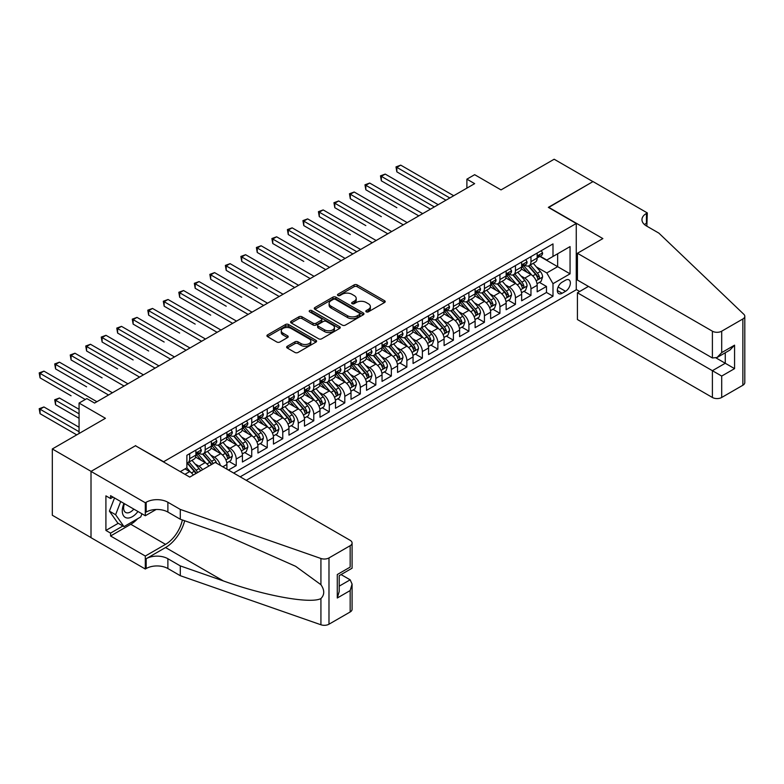 <?xml version="1.0" encoding="UTF-8"?>
<svg xmlns="http://www.w3.org/2000/svg" width="784" height="784" viewBox="0 0 784 784"><rect width="100%" height="100%" fill="white"/><g stroke="black" fill="none" stroke-linecap="round" stroke-linejoin="round"><path stroke-width="1.18" d="M366.255 311.826A1.509 0.872 0 0 0 368.392 311.826L384.572 302.487A2.156 1.245 0 0 0 385.199 301.605A2.156 1.245 0 0 0 384.572 300.733L357.161 284.906A2.156 1.245 0 0 0 354.113 284.906L337.933 294.245A1.509 0.872 0 0 0 337.492 294.862A1.509 0.872 0 0 0 337.933 295.48A1.509 0.872 0 0 0 340.07 295.48L342.157 294.265A6.889 3.979 0 0 1 351.908 294.265L354.192 295.588A6.889 3.979 0 0 1 356.21 298.4A6.889 3.979 0 0 1 354.192 301.213L352.094 302.418A1.509 0.872 0 0 0 351.653 303.036A1.509 0.872 0 0 0 352.094 303.653A1.509 0.872 0 0 0 354.231 303.653L356.328 302.448A6.889 3.979 0 0 1 366.069 302.448L368.353 303.761A6.889 3.979 0 0 1 370.371 306.573A6.889 3.979 0 0 1 368.353 309.386L366.255 310.601A1.509 0.872 0 0 0 365.814 311.219A1.509 0.872 0 0 0 366.255 311.826L366.255 310.601M287.267 346.273A2.156 1.245 0 0 0 286.64 347.145A2.156 1.245 0 0 0 287.267 348.027L294.96 352.467A2.156 1.245 0 0 0 298.008 352.467L315.972 342.098A2.156 1.245 0 0 0 316.599 341.216A2.156 1.245 0 0 0 315.972 340.334L288.561 324.507A2.156 1.245 0 0 0 285.513 324.507L267.55 334.886A2.156 1.245 0 0 0 266.923 335.768A2.156 1.245 0 0 0 267.55 336.64L276.84 342.01A2.156 1.245 0 0 0 279.878 342.01L287.571 337.571A2.156 1.245 0 0 0 288.208 336.689A2.156 1.245 0 0 0 287.571 335.807L282.965 333.151A5.762 3.322 0 0 1 281.28 330.799A5.762 3.322 0 0 1 284.837 327.722A5.762 3.322 0 0 1 291.109 328.447L309.161 338.864A5.762 3.322 0 0 1 310.846 341.216A5.762 3.322 0 0 1 307.289 344.284A5.762 3.322 0 0 1 301.007 343.568L298.008 341.834A2.156 1.245 0 0 0 294.96 341.834L287.267 346.273L287.267 348.027L294.96 343.617L294.96 341.834M135.691 445.88L163.611 461.737L576.26 223.489L548.339 207.368L592.939 181.623L554.161 159.23L501.025 189.904L474.653 174.685L466.892 179.164L474.653 183.642L94.58 403.064L86.828 398.595L79.066 403.064L79.066 433.523M135.691 445.616L91.091 471.36L52.312 448.967L105.438 418.293L79.066 403.064M342.314 325.125A2.156 1.245 0 0 0 345.362 325.125L363.325 314.756A2.156 1.245 0 0 0 363.962 313.874A2.156 1.245 0 0 0 363.325 312.992L335.915 297.165A2.156 1.245 0 0 0 332.877 297.165L314.903 307.544A2.156 1.245 0 0 0 314.276 308.426A2.156 1.245 0 0 0 314.903 309.298L342.314 325.125M310.258 312.159A1.509 0.872 0 0 1 311.787 312.365L311.787 310.582L339.648 326.663A2.156 1.245 0 0 1 340.276 327.545A2.156 1.245 0 0 1 339.648 328.427L321.685 338.796A2.156 1.245 0 0 1 318.637 338.796L291.227 322.969L291.227 321.215A2.156 1.245 0 0 0 290.599 322.097A2.156 1.245 0 0 0 291.227 322.969M291.227 321.215L298.92 316.775A2.156 1.245 0 0 1 301.958 316.775L313.081 323.194A2.156 1.245 0 0 0 316.128 323.194L321.224 320.244A2.156 1.245 0 0 0 321.852 319.372A2.156 1.245 0 0 0 321.224 318.49L309.651 311.807A1.509 0.872 0 0 1 309.21 311.189A1.509 0.872 0 0 1 310.141 310.386A1.509 0.872 0 0 1 311.787 310.582M91.013 537.599L52.312 515.245L52.312 448.967M228.458 470.067L236.219 465.588L229.153 461.511M226.115 446.047L230.006 448.301A8.771 5.067 60 0 1 236.219 459.052L242.423 455.465L242.423 462.001L251.733 456.631L244.667 452.554M241.629 437.09L245.519 439.344A8.771 5.067 60 0 1 251.733 450.094L257.936 446.508L257.936 453.044L267.246 447.674L260.18 443.597M257.142 428.142L261.033 430.387A8.771 5.067 60 0 1 267.246 441.137L273.449 437.55L273.449 444.087L282.759 438.717L275.694 434.64M272.656 419.185L276.546 421.429A8.771 5.067 60 0 1 282.759 432.18L288.963 428.593L288.963 435.13L298.273 429.759L291.207 425.683M288.169 410.228L292.06 412.472A8.771 5.067 60 0 1 298.273 423.223L304.476 419.636L304.476 426.173L313.776 420.802L306.72 416.725M303.682 401.271L307.573 403.515A8.771 5.067 60 0 1 313.776 414.266L319.99 410.679L319.99 417.225L329.29 411.845L322.234 407.768M319.196 392.314L323.086 394.558A8.771 5.067 60 0 1 329.29 405.308L335.503 401.722L335.503 408.268L344.803 402.888L337.747 398.811M334.709 383.356L338.6 385.601A8.771 5.067 60 0 1 344.803 396.351L351.016 392.774L351.016 399.311L360.317 393.931L353.261 389.864M350.223 374.399L354.113 376.653A8.771 5.067 60 0 1 360.317 387.394L366.53 383.817L366.53 390.354L375.83 384.973L368.774 380.906M365.736 365.442L369.627 367.696A8.771 5.067 60 0 1 375.83 378.437L382.043 374.86L382.043 381.396L391.343 376.026L384.287 371.949M381.249 356.485L385.14 358.739A8.771 5.067 60 0 1 391.343 369.48L397.547 365.903L397.547 372.439L406.857 367.069L399.801 362.992M396.763 347.528L400.653 349.782A8.771 5.067 60 0 1 406.857 360.522L413.06 356.945L413.06 363.482L422.37 358.112L415.314 354.035M412.276 338.57L416.167 340.824A8.771 5.067 60 0 1 422.37 351.575L428.574 347.988L428.574 354.525L437.884 349.154L430.828 345.078M427.79 329.613L431.68 331.867A8.771 5.067 60 0 1 437.884 342.618L444.087 339.031L444.087 345.568L453.397 340.197L446.341 336.12M443.303 320.666L447.194 322.91A8.771 5.067 60 0 1 453.397 333.661L459.6 330.074L459.6 336.61L468.91 331.24L461.854 327.163M458.807 311.709L462.707 313.953A8.771 5.067 60 0 1 468.91 324.703L475.114 321.117L475.114 327.653L484.424 322.283L477.368 318.206M474.32 302.751L478.22 304.996A8.771 5.067 60 0 1 484.424 315.746L490.627 312.159L490.627 318.696L499.937 313.326L492.881 309.249M489.833 293.794L493.734 296.038A8.771 5.067 60 0 1 499.937 306.789L506.141 303.202L506.141 309.749L515.451 304.368L508.395 300.292M505.347 284.837L509.247 287.081A8.771 5.067 60 0 1 515.451 297.832L521.654 294.245L521.654 300.791L530.964 295.411L530.964 288.875A8.771 5.067 -120 0 0 524.761 278.124L520.86 275.88M523.908 291.334L530.964 295.411M193.315 475.045A8.771 5.067 -120 0 0 189.679 471.586L185.024 468.901M208.818 466.088A8.771 5.067 -120 0 0 205.192 462.629L195.598 457.092M202.615 469.665A8.771 5.067 60 0 0 198.989 466.215L195.089 463.961M226.909 469.165L226.909 464.422A8.771 5.067 -120 0 0 220.706 453.671L211.112 448.134M220.343 465.373A8.771 5.067 60 0 0 214.502 457.258L210.602 455.004M242.423 455.465A8.771 5.067 -120 0 0 236.219 444.714L226.625 439.177M257.936 446.508A8.771 5.067 -120 0 0 251.733 435.757L242.138 430.22M273.449 437.55A8.771 5.067 -120 0 0 267.246 426.8L257.652 421.263M288.963 428.593A8.771 5.067 -120 0 0 282.759 417.852L273.165 412.306M304.476 419.636A8.771 5.067 -120 0 0 298.273 408.895L288.679 403.348M319.99 410.679A8.771 5.067 -120 0 0 313.776 399.938L304.192 394.391M335.503 401.722A8.771 5.067 -120 0 0 329.29 390.981L319.696 385.444M351.016 392.774A8.771 5.067 -120 0 0 344.803 382.024L335.209 376.487M366.53 383.817A8.771 5.067 -120 0 0 360.317 373.066L350.722 367.529M382.043 374.86A8.771 5.067 -120 0 0 375.83 364.109L366.236 358.572M397.547 365.903A8.771 5.067 -120 0 0 391.343 355.152L381.749 349.615M413.06 356.945A8.771 5.067 -120 0 0 406.857 346.195L397.263 340.658M428.574 347.988A8.771 5.067 -120 0 0 422.37 337.238L412.776 331.701M444.087 339.031A8.771 5.067 -120 0 0 437.884 328.28L428.289 322.743M459.6 330.074A8.771 5.067 -120 0 0 453.397 319.323L443.803 313.786M475.114 321.117A8.771 5.067 -120 0 0 468.91 310.376L459.316 304.829M490.627 312.159A8.771 5.067 -120 0 0 484.424 301.419L474.83 295.872M506.141 303.202A8.771 5.067 -120 0 0 499.937 292.461L490.343 286.915M521.654 294.245A8.771 5.067 -120 0 0 515.451 283.504L505.856 277.967M565.558 280.192L562.148 282.162A6.801 3.93 120 0 0 557.698 288.149A6.801 3.93 120 0 0 558.747 293.598A6.801 3.93 120 0 0 562.148 293.265L565.558 291.295A6.801 3.93 120 0 0 569.997 285.298A6.801 3.93 120 0 0 568.959 279.849A6.801 3.93 120 0 0 565.558 280.192M246.225 480.318L576.26 289.776L576.26 223.489M240.169 476.829L552.994 296.225L552.994 283.681L546.791 272.93L536.374 266.923M180.291 471.635L186.886 467.823L186.886 455.288L552.994 243.912L552.994 256.456L570.056 246.597L570.056 273.832L552.994 283.681M198.901 453.27L198.989 453.319A8.771 5.067 60 0 0 203.37 453.75L209.573 450.163A8.771 5.067 -120 0 0 211.396 446.145L211.396 441.137M214.414 444.312L214.502 444.361A8.771 5.067 60 0 0 218.883 444.793L225.086 441.206A8.771 5.067 -120 0 0 226.909 437.198L226.909 432.18M229.928 435.355L230.006 435.404A8.771 5.067 60 0 0 234.396 435.835L240.6 432.258A8.771 5.067 -120 0 0 242.423 428.24L242.423 423.223M245.441 426.398L245.519 426.447A8.771 5.067 60 0 0 249.91 426.878L256.113 423.301A8.771 5.067 -120 0 0 257.936 419.283L257.936 414.266M260.954 417.441L261.033 417.49A8.771 5.067 60 0 0 265.423 417.921L271.627 414.344A8.771 5.067 -120 0 0 273.449 410.326L273.449 405.308M276.468 408.484L276.546 408.533A8.771 5.067 60 0 0 280.937 408.964L287.14 405.387A8.771 5.067 -120 0 0 288.963 401.369L288.963 396.351M291.981 399.526L292.06 399.575A8.771 5.067 60 0 0 296.45 400.007L302.653 396.43A8.771 5.067 -120 0 0 304.476 392.412L304.476 387.394M307.495 390.569L307.573 390.618A8.771 5.067 60 0 0 311.963 391.059L318.167 387.472A8.771 5.067 -120 0 0 319.99 383.454L319.99 378.437M323.008 381.612L323.086 381.661A8.771 5.067 60 0 0 327.477 382.102L333.68 378.515A8.771 5.067 -120 0 0 335.503 374.497L335.503 369.48M338.521 372.665L338.6 372.704A8.771 5.067 60 0 0 342.99 373.145L349.194 369.558A8.771 5.067 -120 0 0 351.016 365.54L351.016 360.522M354.035 363.707L354.113 363.747A8.771 5.067 60 0 0 358.504 364.188L364.707 360.601A8.771 5.067 -120 0 0 366.53 356.583L366.53 351.565M369.548 354.75L369.627 354.799A8.771 5.067 60 0 0 374.017 355.23L380.22 351.644A8.771 5.067 -120 0 0 382.043 347.626L382.043 342.618M385.062 345.793L385.14 345.842A8.771 5.067 60 0 0 389.53 346.273L395.734 342.686A8.771 5.067 -120 0 0 397.547 338.668L397.547 333.661M400.575 336.836L400.653 336.885A8.771 5.067 60 0 0 405.044 337.316L411.247 333.729A8.771 5.067 -120 0 0 413.06 329.721L413.06 324.703M416.088 327.879L416.167 327.928A8.771 5.067 60 0 0 420.557 328.359L426.761 324.782A8.771 5.067 -120 0 0 428.574 320.764L428.574 315.746M431.602 318.921L431.68 318.97A8.771 5.067 60 0 0 436.071 319.402L442.274 315.825A8.771 5.067 -120 0 0 444.087 311.807L444.087 306.789M447.115 309.964L447.194 310.013A8.771 5.067 60 0 0 451.584 310.444L457.787 306.867A8.771 5.067 -120 0 0 459.6 302.849L459.6 297.832M462.629 301.007L462.707 301.056A8.771 5.067 60 0 0 467.097 301.487L473.301 297.91A8.771 5.067 -120 0 0 475.114 293.892L475.114 288.875M478.142 292.05L478.22 292.099A8.771 5.067 60 0 0 482.611 292.53L488.814 288.953A8.771 5.067 -120 0 0 490.627 284.935L490.627 279.917M493.655 283.093L493.734 283.142A8.771 5.067 60 0 0 498.124 283.583L504.328 279.996A8.771 5.067 -120 0 0 506.141 275.978L506.141 270.96M509.169 274.135L509.247 274.184A8.771 5.067 60 0 0 513.638 274.625L519.841 271.039A8.771 5.067 -120 0 0 521.654 267.021L521.654 262.003M233.661 473.066L546.477 292.461L546.477 286.454L537.167 291.834L537.167 285.298A8.771 5.067 -120 0 0 530.964 274.547L521.37 269.01M524.682 265.188L524.761 265.227A8.771 5.067 -120 0 0 529.151 265.668A8.771 5.067 -120 0 0 530.964 261.65L530.964 256.633M529.151 265.668L535.354 262.081A8.771 5.067 -120 0 0 537.167 258.063L537.167 253.046M189.679 453.671L189.679 458.689A8.771 5.067 60 0 1 187.856 462.707A8.771 5.067 60 0 1 186.886 463.06M187.856 462.707L194.06 459.12A8.771 5.067 -120 0 0 195.882 455.102L195.882 450.094M205.192 444.714L205.192 449.732A8.771 5.067 60 0 1 203.37 453.75M220.706 435.757L220.706 440.775A8.771 5.067 60 0 1 218.883 444.793M236.219 426.8L236.219 431.817A8.771 5.067 60 0 1 234.396 435.835M251.733 417.843L251.733 422.86A8.771 5.067 60 0 1 249.91 426.878M267.246 408.895L267.246 413.903A8.771 5.067 60 0 1 265.423 417.921M282.759 399.938L282.759 404.946A8.771 5.067 60 0 1 280.937 408.964M298.273 390.981L298.273 395.998A8.771 5.067 60 0 1 296.45 400.007M313.776 382.024L313.776 387.041A8.771 5.067 60 0 1 311.963 391.059M329.29 373.066L329.29 378.084A8.771 5.067 60 0 1 327.477 382.102M344.803 364.109L344.803 369.127A8.771 5.067 60 0 1 342.99 373.145M360.317 355.152L360.317 360.17A8.771 5.067 60 0 1 358.504 364.188M375.83 346.195L375.83 351.212A8.771 5.067 60 0 1 374.017 355.23M391.343 337.238L391.343 342.255A8.771 5.067 60 0 1 389.53 346.273M406.857 328.28L406.857 333.298A8.771 5.067 60 0 1 405.044 337.316M422.37 319.323L422.37 324.341A8.771 5.067 60 0 1 420.557 328.359M437.884 310.366L437.884 315.384A8.771 5.067 60 0 1 436.071 319.402M453.397 301.419L453.397 306.426A8.771 5.067 60 0 1 451.584 310.444M468.91 292.461L468.91 297.469A8.771 5.067 60 0 1 467.097 301.487M484.424 283.504L484.424 288.522A8.771 5.067 60 0 1 482.611 292.53M499.937 274.547L499.937 279.565A8.771 5.067 60 0 1 498.124 283.583M515.451 265.59L515.451 270.607A8.771 5.067 60 0 1 513.638 274.625M515.451 297.832L515.451 304.368M499.937 306.789L499.937 313.326M484.424 315.746L484.424 322.283M468.91 324.703L468.91 331.24M453.397 333.661L453.397 340.197M437.884 342.618L437.884 349.154M422.37 351.575L422.37 358.112M406.857 360.522L406.857 367.069M391.343 369.48L391.343 376.026M375.83 378.437L375.83 384.973M360.317 387.394L360.317 393.931M344.803 396.351L344.803 402.888M329.29 405.308L329.29 411.845M313.776 414.266L313.776 420.802M298.273 423.223L298.273 429.759M282.759 432.18L282.759 438.717M267.246 441.137L267.246 447.674M251.733 450.094L251.733 456.631M236.219 459.052L236.219 465.588M546.791 272.93L557.649 266.668L557.649 253.771L570.056 246.597M539.882 256.407L570.056 273.832M540.186 256.231L546.791 260.033L552.994 256.456M466.892 179.164L466.892 188.121M539.421 282.387L546.477 286.454M546.477 292.461L552.994 296.225M366.863 312.042L368.353 311.179A6.889 3.979 0 0 0 370.371 308.367L370.371 306.573M356.21 298.4L356.21 300.194A6.889 3.979 0 0 1 354.192 303.006L352.702 303.869M384.542 302.506L357.161 286.699A2.156 1.245 0 0 0 354.113 286.699L338.541 295.686M363.296 314.766L335.915 298.959A2.156 1.245 0 0 0 332.877 298.959L314.933 309.317M359.523 314.492A1.509 0.872 0 0 0 359.964 313.874A1.509 0.872 0 0 0 359.523 313.257L335.464 299.37A1.509 0.872 0 0 0 333.327 299.37L331.122 300.644A6.889 3.979 0 0 0 329.104 303.457A6.889 3.979 0 0 0 331.122 306.27L347.567 315.766A6.889 3.979 0 0 0 357.308 315.766L359.523 314.492L359.523 316.275A1.509 0.872 0 0 0 359.964 315.668L359.964 313.874M329.104 303.457L329.104 305.25A6.889 3.979 0 0 0 331.122 308.063L331.122 306.27M359.523 316.275L357.308 317.559A6.889 3.979 0 0 1 347.567 317.559L331.122 308.063M291.256 322.988L298.92 318.569L298.92 316.775M321.852 319.372L321.852 321.156A2.156 1.245 0 0 1 321.224 322.038L316.128 324.988A2.156 1.245 0 0 1 313.081 324.988L301.958 318.569A2.156 1.245 0 0 0 298.92 318.569M311.787 312.365L339.619 328.437M324.615 329.848A5.762 3.322 0 0 0 330.887 330.574A5.762 3.322 0 0 0 334.445 327.496A5.762 3.322 0 0 0 332.759 325.144L326.399 321.479A2.156 1.245 0 0 0 323.361 321.479L318.255 324.419A2.156 1.245 0 0 0 317.628 325.301A2.156 1.245 0 0 0 318.255 326.183L324.615 329.848L324.615 331.642A5.762 3.322 0 0 0 330.887 332.367A5.762 3.322 0 0 0 334.445 329.29L334.445 327.496M317.628 325.301L317.628 327.095A2.156 1.245 0 0 0 318.255 327.977L318.255 326.183M324.615 331.642L318.255 327.977M310.846 341.216L310.846 343.01A5.762 3.322 0 0 1 307.289 346.077A5.762 3.322 0 0 1 301.007 345.362L298.008 343.617A2.156 1.245 0 0 0 294.96 343.617M281.28 330.799L281.28 332.592A5.762 3.322 0 0 0 282.965 334.944L282.965 333.151M287.542 337.581L282.965 334.944M315.972 340.334L315.972 342.098L288.561 326.301A2.156 1.245 0 0 0 285.513 326.301L267.579 336.659M537.04 283.759L541.048 281.446L542.597 276.968A5.811 3.361 -120 0 0 540.333 271.509L533.247 263.297M531.826 275.115L523.722 265.737M527.22 272.381L522.516 266.942A13.936 8.046 -120 0 0 522.085 266.452M396.851 207.682L365.824 189.777L365.824 185.298L369.705 183.054L422.684 213.64M528.357 265.982L535.521 274.282A5.811 3.361 60 0 1 537.599 278.291C538.471 279.457 539.088 279.094 539.461 277.213A5.811 3.361 -120 0 0 537.383 273.204L530.298 265.002M528.779 265.845L536.481 274.763A2.96 1.705 60 0 1 537.226 275.919L539.461 277.213M537.599 278.291L538.02 278.977M541.283 250.674L542.597 252.958A5.811 3.361 60 0 1 541.391 255.535L538.451 257.23A5.811 3.361 -120 0 0 539.461 255.898L539.333 255.378M449.83 197.97L396.851 167.384L400.732 165.14L453.711 195.726M537.363 257.505L537.383 257.505A5.811 3.361 -120 0 0 538.451 257.23M538.706 255.457L539.461 255.898C539.098 255.016 538.471 255.378 537.599 256.966A5.811 3.361 60 0 1 537.167 257.799M445.949 200.204L396.851 171.863L396.851 167.384L395.998 166.894L400.732 165.14M396.851 171.863L395.998 166.894M123.97 503.416A14.259 8.232 120 0 0 127.312 518.028A14.259 8.232 120 0 0 137.955 511.491M124.45 503.691A9.761 5.635 120 0 0 125.636 512.432A9.761 5.635 120 0 0 127.067 512.873A9.761 5.635 120 0 0 133.799 509.1M141.953 513.804L140.728 516.95L123.98 526.623L117.776 523.036L109.397 511.129L114.513 497.958M123.98 526.623L115.611 514.706L120.716 501.544M109.397 511.129L115.611 514.706M588.441 286.415L577.426 292.775L577.426 319.549L712.391 397.468L712.391 370.695L725.269 363.257L725.269 352.771M577.426 292.775L721.701 376.065L721.701 397.468L742.869 385.248L742.869 318.97A6.586 3.802 0 0 0 744.8 316.285A6.586 3.802 0 0 0 743.849 314.315L658.874 233.122L646.457 225.959A15.357 8.869 180 0 1 641.959 219.687A15.357 8.869 180 0 1 646.457 213.415L647.31 212.925L593.018 181.574L548.575 207.505M548.575 207.241L602.867 238.581L577.426 253.271L712.391 331.191A6.586 3.802 0 0 0 721.701 331.191L742.869 318.97M647.31 212.925L646.849 226.184M576.26 289.502L579.67 291.472M577.426 253.271L577.426 280.055L712.391 357.974L712.391 331.191M744.8 316.285L744.8 382.563A6.586 3.802 180 0 1 742.869 385.248M721.701 397.468A6.586 3.802 180 0 1 712.391 397.468M644.526 224.587A15.357 8.869 180 0 1 646.457 223.224L646.457 213.415M716.115 357.974L734.569 368.637L721.701 376.065M721.701 331.191L721.701 352.604L717.046 357.514L712.391 357.974M721.701 352.604L734.569 345.166L729.924 350.076L717.046 357.514M215.198 462.403L350.164 540.323A6.586 3.802 -0 0 1 352.085 543.008A6.586 3.802 -0 0 1 350.164 545.703L328.986 557.924L328.986 624.201A6.586 3.802 180 0 1 320.93 624.77L180.291 575.701L167.884 568.537A15.357 8.869 -0 0 0 146.167 568.537L145.305 569.027L91.013 537.687L91.013 471.409L135.456 445.743L189.757 477.093L215.198 462.403M180.291 575.701L180.291 565.901L223.411 580.944C264.629 595.801 310.68 604.121 320.93 598.555C324.664 594.733 324.664 590.117 320.93 584.697L295.627 566.303L223.411 534.276L180.291 519.233L167.884 512.07A15.357 8.869 -0 0 0 146.167 512.07L146.167 502.26L145.305 502.75L91.013 471.409M180.291 519.233L180.291 509.424L167.884 502.26A15.357 8.869 -0 0 0 146.167 502.26M223.411 580.944L165.551 547.536L146.167 558.727A15.357 8.869 -0 0 1 167.884 558.727L180.291 565.901M350.164 611.981L350.164 590.568L352.085 584.08L352.085 609.295A6.586 3.802 180 0 1 350.164 611.981L328.986 624.201M320.93 584.697L320.93 558.492L180.291 509.424M137.641 518.734A24.676 14.249 -60 0 1 130.801 524.29L110.564 535.982L110.564 533.12L122.892 525.995M113.043 497.115L110.564 498.546L105.909 495.86L105.909 530.425L110.564 533.12M110.564 498.546L110.564 495.674L145.305 515.745L145.305 502.75M145.305 569.027L145.305 556.042L165.551 544.361A24.676 14.249 120 0 0 182.358 519.959M110.564 535.982L145.305 556.042M341.069 574.574L350.164 579.827L352.085 584.08M165.551 547.536A28.577 16.493 120 0 0 184.661 520.762M156.143 509.482L145.305 515.745M320.93 558.492A6.586 3.802 -0 0 0 328.986 557.924M105.909 530.425L118.237 523.31M350.164 590.568L337.287 598.006L339.207 591.518L339.207 575.652L352.085 568.214L352.085 543.008M337.287 598.006L337.287 574.535C339.795 575.985 339.795 575.985 337.287 574.535L350.164 567.106C352.673 568.557 352.673 568.557 350.164 567.106L350.164 545.703M521.527 292.716L525.535 290.394L527.083 285.915A5.811 3.361 -120 0 0 524.819 280.456L517.734 272.254M516.313 284.073L508.208 274.694M511.707 281.338L507.003 275.899A13.936 8.046 -120 0 0 506.572 275.409M381.338 216.639L350.311 198.734L350.311 194.256L354.192 192.011L407.17 222.597M512.844 274.939L520.008 283.24A5.811 3.361 60 0 1 522.085 287.238C522.957 288.414 523.575 288.051 523.947 286.17A5.811 3.361 -120 0 0 521.87 282.162L514.784 273.959M513.265 274.802L520.968 283.72A2.96 1.705 60 0 1 521.713 284.876L523.947 286.17M522.085 287.238L522.507 287.934M506.013 301.673L510.021 299.351L511.57 294.872A5.811 3.361 -120 0 0 509.306 289.414L502.221 281.211M500.8 293.03L492.695 283.651M496.194 290.296L491.49 284.847A13.936 8.046 -120 0 0 491.058 284.367M365.824 225.596L334.797 207.682L334.797 203.203L338.678 200.969L391.657 231.554M497.33 283.896L504.494 292.197A5.811 3.361 60 0 1 506.572 296.195C507.444 297.371 508.061 297.009 508.434 295.127A5.811 3.361 -120 0 0 506.356 291.119L499.271 282.916M497.752 283.759L505.455 292.677A2.96 1.705 60 0 1 506.199 293.833L508.434 295.127M506.572 296.195L506.993 296.891M490.5 310.621L494.508 308.308L496.056 303.829A5.811 3.361 -120 0 0 493.793 298.371L486.707 290.168M485.286 301.977L477.182 292.599M480.68 299.253L475.976 293.804A13.936 8.046 -120 0 0 475.545 293.324M350.311 234.553L319.284 216.639L319.284 212.16L323.165 209.926L376.144 240.512M481.817 292.853L488.991 301.154A5.811 3.361 60 0 1 491.058 305.152C491.931 306.328 492.548 305.966 492.92 304.084A5.811 3.361 -120 0 0 490.843 300.076L483.757 291.873M482.238 292.716L489.941 301.634A2.96 1.705 60 0 1 490.686 302.791L492.92 304.084M491.058 305.152L491.48 305.848M474.986 319.578L478.995 317.265L480.543 312.787A5.811 3.361 -120 0 0 478.279 307.328L471.194 299.125M469.773 310.934L461.668 301.556M465.167 308.21L460.463 302.761A13.936 8.046 -120 0 0 460.032 302.281M334.797 243.51L352.869 253.947M466.304 301.811L473.477 310.111A5.811 3.361 60 0 1 475.545 314.11C476.417 315.286 477.044 314.923 477.407 313.041A5.811 3.361 -120 0 0 475.339 309.033L468.244 300.821M466.725 301.673L474.428 310.591A2.96 1.705 60 0 1 475.173 311.748L477.407 313.041M475.545 314.11L475.966 314.805M525.77 259.631L527.083 261.915A5.811 3.361 60 0 1 525.878 264.492L522.938 266.188A5.811 3.361 -120 0 0 523.947 264.855L523.82 264.335M434.316 206.927L381.338 176.341L385.218 174.097L438.197 204.683M521.85 266.462L521.87 266.462A5.811 3.361 -120 0 0 522.938 266.188M523.193 264.414L523.947 264.855C523.585 263.973 522.957 264.335 522.085 265.923A5.811 3.361 60 0 1 521.654 266.756M430.436 209.161L381.338 180.82L381.338 176.341L380.485 175.841L385.218 174.097M381.338 180.82L380.485 175.841M510.257 268.589L511.57 270.872A5.811 3.361 60 0 1 510.364 273.449L507.424 275.145A5.811 3.361 -120 0 0 508.434 273.812L508.306 273.293M418.803 215.884L364.972 184.799L369.705 183.054M506.337 275.419L506.356 275.419A5.811 3.361 -120 0 0 507.424 275.145M507.679 273.371L508.434 273.812C508.071 272.93 507.444 273.293 506.572 274.88A5.811 3.361 60 0 1 506.141 275.713M365.824 189.777L364.972 184.799M494.743 277.546L496.056 279.829A5.811 3.361 60 0 1 494.851 282.397L491.911 284.102A5.811 3.361 -120 0 0 492.92 282.759L492.793 282.25M403.29 224.841L349.458 193.756L354.192 192.011M490.823 284.376L490.843 284.376A5.811 3.361 -120 0 0 491.911 284.102M492.166 282.328L492.92 282.759C492.558 281.887 491.931 282.25 491.058 283.837A5.811 3.361 60 0 1 490.627 284.67M350.311 198.734L349.458 193.756M479.23 286.503L480.543 288.786A5.811 3.361 60 0 1 479.338 291.354L476.398 293.059A5.811 3.361 -120 0 0 477.407 291.717L477.289 291.207M387.776 233.789L333.945 202.713L338.678 200.969M475.31 293.334L475.339 293.334A5.811 3.361 -120 0 0 476.398 293.059M476.652 291.285L477.407 291.717C477.044 290.844 476.417 291.207 475.545 292.795A5.811 3.361 60 0 1 475.114 293.618M334.797 207.682L333.945 202.713M459.473 328.535L463.481 326.222L465.03 321.744A5.811 3.361 -120 0 0 462.766 316.285L455.68 308.083M454.259 319.892L446.165 310.513M449.653 317.167L444.949 311.718A13.936 8.046 -120 0 0 444.518 311.238M319.284 252.468L288.257 234.553L288.257 230.075L292.138 227.84L345.117 258.426M450.79 310.758L457.964 319.059A5.811 3.361 60 0 1 460.032 323.067C460.904 324.233 461.531 323.88 461.894 321.989A5.811 3.361 -120 0 0 459.826 317.99L452.731 309.778M451.212 310.631L458.914 319.549A2.96 1.705 60 0 1 459.659 320.705L461.894 321.989M460.032 323.067L460.453 323.753M463.716 295.46L465.03 297.744A5.811 3.361 60 0 1 463.834 300.311L460.884 302.016A5.811 3.361 -120 0 0 461.894 300.674L461.776 300.164M372.263 242.746L318.431 211.67L323.165 209.926M459.796 302.291L459.826 302.291A5.811 3.361 -120 0 0 460.884 302.016M461.139 300.243L461.894 300.674C461.531 299.802 460.904 300.154 460.032 301.752A5.811 3.361 60 0 1 459.6 302.575M319.284 216.639L318.431 211.67M443.96 337.492L447.968 335.18L449.516 330.701A5.811 3.361 -120 0 0 447.252 325.242L440.167 317.04M438.746 328.849L430.651 319.47M434.14 326.124L429.436 320.676A13.936 8.046 -120 0 0 429.005 320.195M303.771 261.425L272.754 243.51L272.754 239.032L276.625 236.797L329.603 267.383M435.277 319.715L442.45 328.016A5.811 3.361 60 0 1 444.518 332.024C445.39 333.19 446.018 332.837 446.38 330.946A5.811 3.361 -120 0 0 444.312 326.948L437.217 318.735M435.698 319.588L443.401 328.506A2.96 1.705 60 0 1 444.146 329.662L446.38 330.946M444.518 332.024L444.94 332.71M448.203 304.417L449.516 306.701A5.811 3.361 60 0 1 448.321 309.268L445.371 310.974A5.811 3.361 -120 0 0 446.38 309.631L446.263 309.121M356.749 251.703L303.771 221.117L307.651 218.883L360.63 249.469M444.283 311.248L444.312 311.248A5.811 3.361 -120 0 0 445.371 310.974M445.626 309.2L446.38 309.631C446.018 308.759 445.39 309.112 444.518 310.709A5.811 3.361 60 0 1 444.087 311.532M352.878 253.947L303.771 225.596L303.771 221.117L302.918 220.627L307.651 218.883M303.771 225.596L302.918 220.627M428.446 346.45L432.454 344.137L434.003 339.658A5.811 3.361 -120 0 0 431.739 334.2L424.654 325.997M423.233 337.806L415.138 328.427M418.627 335.072L413.923 329.633A13.936 8.046 -120 0 0 413.491 329.153M288.257 270.382L257.24 252.468L257.24 247.989L261.111 245.755L314.09 276.34M419.763 328.672L426.937 336.973A5.811 3.361 60 0 1 429.005 340.981C429.877 342.147 430.504 341.795 430.867 339.903A5.811 3.361 -120 0 0 428.799 335.905L421.704 327.692M420.185 328.535L427.888 337.463A2.96 1.705 60 0 1 428.632 338.619L430.867 339.903M429.005 340.981L429.426 341.667M432.69 313.375L434.003 315.658A5.811 3.361 60 0 1 432.807 318.226L429.857 319.931A5.811 3.361 -120 0 0 430.867 318.588L430.749 318.079M341.236 260.66L287.405 229.585L292.138 227.84M428.77 320.205L428.799 320.205A5.811 3.361 -120 0 0 429.857 319.931M430.122 318.157L430.867 318.588C430.504 317.716 429.877 318.069 429.005 319.666A5.811 3.361 60 0 1 428.574 320.489M288.257 234.553L287.405 229.585M412.933 355.407L416.941 353.094L418.489 348.615A5.811 3.361 -120 0 0 416.226 343.157L409.14 334.954M407.719 346.763L399.624 337.385M403.113 344.029L398.409 338.59A13.936 8.046 -120 0 0 397.978 338.1M272.754 279.339L241.727 261.425L241.727 256.946L245.598 254.702L298.577 285.298M404.25 337.63L411.424 345.93A5.811 3.361 60 0 1 413.491 349.938C414.364 351.105 414.991 350.752 415.353 348.86A5.811 3.361 -120 0 0 413.286 344.862L406.19 336.65M404.671 337.492L412.374 346.41A2.96 1.705 60 0 1 413.119 347.577L415.353 348.86M413.491 349.938L413.913 350.624M417.176 322.332L418.489 324.615A5.811 3.361 60 0 1 417.294 327.183L414.344 328.888A5.811 3.361 -120 0 0 415.353 327.545L415.236 327.026M325.723 269.618L271.891 238.542L276.625 236.797M413.256 329.153L413.286 329.153A5.811 3.361 -120 0 0 414.344 328.888M414.609 327.114L415.353 327.545C414.991 326.673 414.373 327.026 413.491 328.623A5.811 3.361 60 0 1 413.06 329.447M272.754 243.51L271.891 238.542M397.419 364.364L401.428 362.051L402.976 357.573A5.811 3.361 -120 0 0 400.712 352.114L393.627 343.902M392.206 355.72L384.111 346.342M387.6 352.986L382.896 347.547A13.936 8.046 -120 0 0 382.465 347.057M257.24 288.296L226.213 270.382L226.213 265.903L230.084 263.659L283.063 294.245M388.737 346.587L395.91 354.887A5.811 3.361 60 0 1 397.978 358.896C398.85 360.062 399.477 359.709 399.84 357.818A5.811 3.361 -120 0 0 397.772 353.809L390.677 345.607M389.158 346.45L396.861 355.368A2.96 1.705 60 0 1 397.606 356.534L399.84 357.818M397.978 358.896L398.399 359.582M401.663 331.279L402.976 333.563A5.811 3.361 60 0 1 401.78 336.14L398.831 337.845A5.811 3.361 -120 0 0 399.84 336.503L399.722 335.983M310.209 278.575L256.388 247.499L261.111 245.755M397.743 338.11L397.772 338.11A5.811 3.361 -120 0 0 398.831 337.845M399.095 336.071L399.84 336.503C399.477 335.63 398.86 335.983 397.978 337.581A5.811 3.361 60 0 1 397.547 338.404M257.24 252.468L256.388 247.499M381.906 373.321L385.914 371.008L387.463 366.53A5.811 3.361 -120 0 0 385.199 361.071L378.113 352.859M376.692 364.678L368.598 355.299M372.086 361.943L367.382 356.504A13.936 8.046 -120 0 0 366.951 356.014M241.727 297.254L210.7 279.339L210.7 274.861L214.571 272.616L267.55 303.202M373.223 355.544L380.397 363.845A5.811 3.361 60 0 1 382.465 367.853C383.337 369.019 383.964 368.656 384.327 366.775A5.811 3.361 -120 0 0 382.259 362.767L375.164 354.564M373.645 355.407L381.347 364.325A2.96 1.705 60 0 1 382.092 365.491L384.327 366.775M382.465 367.853L382.886 368.539M386.149 340.236L387.463 342.52A5.811 3.361 60 0 1 386.267 345.097L383.317 346.802A5.811 3.361 -120 0 0 384.327 345.46L384.209 344.94M294.696 287.532L240.874 256.456L245.598 254.702M382.229 347.067L382.259 347.067A5.811 3.361 -120 0 0 383.317 346.802M383.582 345.029L384.327 345.46C383.964 344.588 383.347 344.94 382.465 346.538A5.811 3.361 60 0 1 382.043 347.361M241.727 261.425L240.874 256.456M366.393 382.278L370.401 379.966L371.959 375.487A5.811 3.361 -120 0 0 369.695 370.028L362.6 361.816M361.179 373.635L353.084 364.256M356.573 370.901L351.869 365.462A13.936 8.046 -120 0 0 351.438 364.972M226.213 306.211L195.187 288.296L195.187 283.818L199.058 281.574L252.036 312.159M357.71 364.501L364.883 372.802A5.811 3.361 60 0 1 366.951 376.81C367.823 377.976 368.451 377.614 368.813 375.732A5.811 3.361 -120 0 0 366.745 371.724L359.65 363.521M358.131 364.364L365.834 373.282A2.96 1.705 60 0 1 366.579 374.438L368.813 375.732M366.951 376.81L367.373 377.496M370.636 349.194L371.959 351.477A5.811 3.361 60 0 1 370.754 354.054L367.804 355.75A5.811 3.361 -120 0 0 368.813 354.417L368.696 353.898M279.182 296.489L225.361 265.413L230.084 263.659M366.716 356.024L366.745 356.024A5.811 3.361 -120 0 0 367.804 355.75M368.068 353.986L368.813 354.417C368.451 353.535 367.833 353.898 366.951 355.485A5.811 3.361 60 0 1 366.53 356.318M226.213 270.382L225.361 265.413M350.879 391.236L354.887 388.923L356.446 384.444A5.811 3.361 -120 0 0 354.182 378.986L347.087 370.773M345.666 382.592L337.571 373.213M341.06 379.858L336.356 374.419A13.936 8.046 -120 0 0 335.924 373.929M210.7 315.158L179.673 297.254L179.673 292.775L183.544 290.531L236.523 321.117M342.196 373.458L349.37 381.759A5.811 3.361 60 0 1 351.438 385.767C352.31 386.933 352.937 386.571 353.3 384.689A5.811 3.361 -120 0 0 351.232 380.681L344.147 372.478M342.618 373.321L350.321 382.239A2.96 1.705 60 0 1 351.075 383.396L353.3 384.689M351.438 385.767L351.859 386.453M355.123 358.151L356.446 360.434A5.811 3.361 60 0 1 355.24 363.012L352.29 364.707A5.811 3.361 -120 0 0 353.3 363.374L353.182 362.855M263.669 305.446L209.847 274.371L214.571 272.616M351.203 364.981L351.232 364.981A5.811 3.361 -120 0 0 352.29 364.707M352.555 362.933L353.3 363.374C352.937 362.492 352.32 362.855 351.438 364.442A5.811 3.361 60 0 1 351.016 365.275M210.7 279.339L209.847 274.371M335.366 400.193L339.374 397.87L340.932 393.392A5.811 3.361 -120 0 0 338.668 387.933L331.573 379.73M330.152 391.549L322.057 382.171M325.546 388.815L320.842 383.376A13.936 8.046 -120 0 0 320.411 382.886M195.187 324.115L164.16 306.211L164.16 301.732L168.041 299.488L221.01 330.074M326.683 382.416L333.857 390.716A5.811 3.361 60 0 1 335.924 394.715C336.806 395.891 337.424 395.528 337.786 393.646A5.811 3.361 -120 0 0 335.719 389.638L328.633 381.436M327.104 382.278L334.807 391.196A2.96 1.705 60 0 1 335.562 392.353L337.786 393.646M335.924 394.715L336.356 395.41M339.609 367.108L340.932 369.391A5.811 3.361 60 0 1 339.727 371.969L336.777 373.664A5.811 3.361 -120 0 0 337.786 372.331L337.669 371.812M248.165 314.404L194.334 283.318L199.058 281.574M335.689 373.939L335.719 373.939A5.811 3.361 -120 0 0 336.777 373.664M337.042 371.89L337.786 372.331C337.424 371.449 336.806 371.812 335.924 373.4A5.811 3.361 60 0 1 335.503 374.233M195.187 288.296L194.334 283.318M319.852 409.15L323.861 406.827L325.419 402.349A5.811 3.361 -120 0 0 323.155 396.89L316.06 388.688M314.639 400.506L306.544 391.128M310.033 397.772L305.329 392.323A13.936 8.046 -120 0 0 304.898 391.843M179.673 333.073L148.646 315.158L148.646 310.68L152.527 308.445L205.496 339.031M311.17 391.373L318.343 399.673A5.811 3.361 60 0 1 320.411 403.672C321.293 404.848 321.91 404.485 322.273 402.604A5.811 3.361 -120 0 0 320.205 398.595L313.12 390.393M311.591 391.236L319.294 400.154A2.96 1.705 60 0 1 320.048 401.31L322.273 402.604M320.411 403.672L320.842 404.368M324.096 376.065L325.419 378.349A5.811 3.361 60 0 1 324.213 380.926L321.264 382.621A5.811 3.361 -120 0 0 322.273 381.289L322.155 380.769M232.652 323.361L178.821 292.275L183.544 290.531M320.176 382.896L320.205 382.896A5.811 3.361 -120 0 0 321.264 382.621M321.528 380.848L322.273 381.289C321.91 380.407 321.293 380.769 320.411 382.357A5.811 3.361 60 0 1 319.99 383.19M179.673 297.254L178.821 292.275M304.339 418.097L308.347 415.785L309.905 411.306A5.811 3.361 -120 0 0 307.642 405.847L300.546 397.645M299.125 409.454L291.031 400.075M294.519 406.729L289.815 401.281A13.936 8.046 -120 0 0 289.384 400.8M164.16 342.03L133.133 324.115L133.133 319.637L137.014 317.402L189.983 347.988M295.656 400.33L302.83 408.631A5.811 3.361 60 0 1 304.898 412.629C305.78 413.805 306.397 413.442 306.76 411.561A5.811 3.361 -120 0 0 304.692 407.553L297.606 399.35M296.078 400.193L303.78 409.111A2.96 1.705 60 0 1 304.535 410.267L306.76 411.561M304.898 412.629L305.329 413.325M308.582 385.022L309.905 387.306A5.811 3.361 60 0 1 308.7 389.873L305.75 391.579A5.811 3.361 -120 0 0 306.76 390.236L306.642 389.726M217.139 332.318L163.307 301.232L168.041 299.488M304.672 391.853L304.692 391.853A5.811 3.361 -120 0 0 305.75 391.579M306.015 389.805L306.76 390.236C306.397 389.364 305.78 389.726 304.898 391.314A5.811 3.361 60 0 1 304.476 392.147M164.16 306.211L163.307 301.232M288.826 427.055L292.834 424.742L294.392 420.263A5.811 3.361 -120 0 0 292.128 414.805L285.033 406.602M283.622 418.411L275.517 409.032M279.006 415.687L274.302 410.238A13.936 8.046 -120 0 0 273.871 409.758M148.646 350.987L117.62 333.073L117.62 328.594L121.5 326.36L174.469 356.945M280.143 409.287L287.316 417.588A5.811 3.361 60 0 1 289.384 421.586C290.266 422.762 290.884 422.4 291.246 420.518A5.811 3.361 -120 0 0 289.178 416.51L282.093 408.297M280.564 409.15L288.277 418.068A2.96 1.705 60 0 1 289.022 419.224L291.246 420.518M289.384 421.586L289.815 422.282M293.069 393.98L294.392 396.263A5.811 3.361 60 0 1 293.187 398.831L290.237 400.536A5.811 3.361 -120 0 0 291.246 399.193L291.129 398.684M201.625 341.265L147.794 310.19L152.527 308.445M289.159 400.81L289.178 400.81A5.811 3.361 -120 0 0 290.237 400.536M290.501 398.762L291.246 399.193C290.884 398.321 290.266 398.684 289.384 400.271A5.811 3.361 60 0 1 288.963 401.094M148.646 315.158L147.794 310.19M273.312 436.012L277.33 433.699L278.879 429.22A5.811 3.361 -120 0 0 276.615 423.762L269.52 415.559M268.108 427.368L260.004 417.99M263.493 424.644L258.789 419.195A13.936 8.046 -120 0 0 258.357 418.715M133.133 359.944L102.106 342.03L102.106 337.551L105.987 335.317L158.956 365.903M264.629 418.235L271.803 426.535A5.811 3.361 60 0 1 273.881 430.543C274.753 431.71 275.37 431.357 275.733 429.465A5.811 3.361 -120 0 0 273.665 425.467L266.58 417.255M265.051 418.107L272.763 427.025A2.96 1.705 60 0 1 273.508 428.182L275.733 429.465M273.881 430.543L274.302 431.229M277.556 402.937L278.879 405.22A5.811 3.361 60 0 1 277.673 407.788L274.723 409.493A5.811 3.361 -120 0 0 275.733 408.15L275.615 407.641M186.112 350.223L132.28 319.147L137.014 317.402M273.645 409.767L273.665 409.767A5.811 3.361 -120 0 0 274.723 409.493M274.988 407.719L275.733 408.15C275.37 407.278 274.753 407.631 273.881 409.228A5.811 3.361 60 0 1 273.449 410.052M133.133 324.115L132.28 319.147M257.799 444.969L261.817 442.656L263.365 438.178A5.811 3.361 -120 0 0 261.101 432.719L254.016 424.516M252.595 436.325L244.49 426.947M247.979 433.601L243.275 428.152A13.936 8.046 -120 0 0 242.844 427.672M117.62 368.901L86.593 350.987L86.593 346.508L90.474 344.274L143.452 374.86M249.116 427.192L256.29 435.492A5.811 3.361 60 0 1 258.367 439.501C259.239 440.667 259.857 440.314 260.229 438.423A5.811 3.361 -120 0 0 258.152 434.424L251.066 426.212M249.547 427.064L257.25 435.982A2.96 1.705 60 0 1 257.995 437.139L260.229 438.423M258.367 439.501L258.789 440.187M262.042 411.894L263.365 414.177A5.811 3.361 60 0 1 262.16 416.745L259.21 418.45A5.811 3.361 -120 0 0 260.229 417.108L260.102 416.598M170.598 359.18L116.767 328.104L121.5 326.36M258.132 418.725L258.152 418.725A5.811 3.361 -120 0 0 259.21 418.45M259.475 416.676L260.229 417.108C259.857 416.235 259.239 416.588 258.367 418.186A5.811 3.361 60 0 1 257.936 419.009M117.62 333.073L116.767 328.104M242.295 453.926L246.303 451.613L247.852 447.135A5.811 3.361 -120 0 0 245.588 441.676L238.503 433.474M237.082 445.283L228.977 435.904M232.466 442.548L227.762 437.109A13.936 8.046 -120 0 0 227.331 436.629M102.106 377.859L71.079 359.944L71.079 355.466L74.96 353.231L127.939 383.817M233.612 436.149L240.776 444.45A5.811 3.361 60 0 1 242.854 448.458C243.726 449.624 244.343 449.271 244.716 447.38A5.811 3.361 -120 0 0 242.638 443.381L235.553 435.169M234.034 436.012L241.737 444.94A2.96 1.705 60 0 1 242.481 446.096L244.716 447.38M242.854 448.458L243.275 449.144M246.529 420.851L247.852 423.135A5.811 3.361 60 0 1 246.646 425.702L243.697 427.407A5.811 3.361 -120 0 0 244.716 426.065L244.588 425.555M155.085 368.137L101.254 337.061L105.987 335.317M242.619 427.682L242.638 427.682A5.811 3.361 -120 0 0 243.697 427.407M243.961 425.634L244.716 426.065C244.343 425.193 243.726 425.545 242.854 427.143A5.811 3.361 60 0 1 242.423 427.966M102.106 342.03L101.254 337.061M226.782 462.883L230.79 460.571L232.338 456.092A5.811 3.361 -120 0 0 230.075 450.633L222.989 442.431M221.568 454.24L213.464 444.861M216.952 451.506L212.248 446.067A13.936 8.046 -120 0 0 211.817 445.577M86.593 386.816L55.566 368.901L55.566 364.423L59.447 362.179L112.426 392.774M218.099 445.106L225.263 453.407A5.811 3.361 60 0 1 227.34 457.415C228.213 458.581 228.83 458.228 229.202 456.337A5.811 3.361 -120 0 0 227.125 452.339L220.039 444.126M218.52 444.969L226.223 453.887A2.96 1.705 60 0 1 226.968 455.053L229.202 456.337M227.34 457.415L227.762 458.101M231.015 429.808L232.338 432.092A5.811 3.361 60 0 1 231.133 434.659L228.183 436.365A5.811 3.361 -120 0 0 229.202 435.022L229.075 434.503M139.572 377.094L85.74 346.018L90.474 344.274M227.105 436.629L227.125 436.629A5.811 3.361 -120 0 0 228.183 436.365M228.448 434.591L229.202 435.022C228.83 434.15 228.213 434.503 227.34 436.1A5.811 3.361 60 0 1 226.909 436.923M86.593 350.987L85.74 346.018M216.521 463.168A5.811 3.361 -120 0 0 214.561 459.591L207.476 451.378M206.055 463.197L197.95 453.818M201.439 460.463L196.745 455.024A13.936 8.046 -120 0 0 196.304 454.534M71.079 395.773L40.053 377.859L40.053 373.38L43.933 371.136L96.912 401.722M213.101 463.618A5.811 3.361 -120 0 0 211.611 461.286L204.526 453.083M203.007 453.926L210.71 462.844A2.96 1.705 60 0 1 211.455 464.01L211.935 464.285M202.586 454.063L209.749 462.364A5.811 3.361 60 0 1 211.239 464.687M215.502 438.756L216.825 441.039A5.811 3.361 60 0 1 215.62 443.617L212.67 445.322A5.811 3.361 -120 0 0 213.689 443.979L213.562 443.46M124.058 386.051L70.227 354.976L74.96 353.231M211.592 445.586L211.611 445.586A5.811 3.361 -120 0 0 212.67 445.322M212.934 443.548L213.689 443.979C213.317 443.107 212.699 443.46 211.827 445.057A5.811 3.361 60 0 1 211.396 445.88M71.079 359.944L70.227 354.976M200.537 470.87A5.811 3.361 -120 0 0 199.048 468.548L191.962 460.335M190.541 472.154L186.827 467.852M185.926 469.42L185.328 468.724M79.066 409.336L59.447 398.007L55.566 400.252L55.566 404.73L79.066 418.293M197.588 472.576A5.811 3.361 -120 0 0 196.098 470.243L189.013 462.041M187.494 462.883L195.196 471.801A2.96 1.705 60 0 1 195.941 472.968L196.421 473.242M187.072 463.021L194.236 471.321A5.811 3.361 60 0 1 195.726 473.644M55.566 404.73L54.713 399.752L79.066 413.815M54.713 399.752L59.447 398.007M199.989 447.713L201.312 449.996A5.811 3.361 60 0 1 200.106 452.574L197.156 454.279A5.811 3.361 -120 0 0 198.176 452.936L198.048 452.417M108.545 395.009L54.713 363.933L59.447 362.179M196.078 454.544L196.098 454.544A5.811 3.361 -120 0 0 197.156 454.279M197.421 452.505L198.176 452.936C197.803 452.064 197.186 452.417 196.314 454.014A5.811 3.361 60 0 1 195.882 454.838M55.566 368.901L54.713 363.933M79.066 427.251L43.933 406.965L40.053 409.209L40.053 413.687L76.744 434.865M40.053 413.687L39.2 408.709L79.066 431.729M39.2 408.709L43.933 406.965M85.27 399.487L39.2 372.89L43.933 371.136M40.053 377.859L39.2 372.89M184.946 474.32L189.679 471.586M198.989 466.215L205.192 462.629M214.502 457.258L220.706 453.671M230.006 448.301L236.219 444.714M245.519 439.344L251.733 435.757M261.033 430.387L267.246 426.8M276.546 421.429L282.759 417.852M292.06 412.472L298.273 408.895M307.573 403.515L313.776 399.938M323.086 394.558L329.29 390.981M338.6 385.601L344.803 382.024M354.113 376.653L360.317 373.066M369.627 367.696L375.83 364.109M385.14 358.739L391.343 355.152M400.653 349.782L406.857 346.195M416.167 340.824L422.37 337.238M431.68 331.867L437.884 328.28M447.194 322.91L453.397 319.323M462.707 313.953L468.91 310.376M478.22 304.996L484.424 301.419M493.734 296.038L499.937 292.461M509.247 287.081L515.451 283.504M524.761 278.124L530.964 274.547M530.964 261.65L537.167 258.063M189.679 458.689L195.882 455.102M205.192 449.732L211.396 446.145M220.706 440.775L226.909 437.198M236.219 431.817L242.423 428.24M251.733 422.86L257.936 419.283M267.246 413.903L273.449 410.326M282.759 404.946L288.963 401.369M298.273 395.998L304.476 392.412M313.776 387.041L319.99 383.454M329.29 378.084L335.503 374.497M344.803 369.127L351.016 365.54M360.317 360.17L366.53 356.583M375.83 351.212L382.043 347.626M391.343 342.255L397.547 338.668M406.857 333.298L413.06 329.721M422.37 324.341L428.574 320.764M437.884 315.384L444.087 311.807M453.397 306.426L459.6 302.849M468.91 297.469L475.114 293.892M484.424 288.522L490.627 284.935M499.937 279.565L506.141 275.978M515.451 270.607L521.654 267.021M530.964 288.875L537.167 285.298M222.793 466.794L226.909 464.422M558.12 287.003L565.558 291.295M557.336 290.492L562.148 293.265M368.353 311.179L368.353 309.386M352.094 303.653L352.094 302.418M354.192 303.006L354.192 301.213M337.933 295.48L337.933 294.245M354.113 286.699L354.113 284.906M357.161 286.699L357.161 284.906M384.572 302.487L384.572 300.733M314.903 309.298L314.903 307.544M332.877 298.959L332.877 297.165M335.915 298.959L335.915 297.165M363.325 314.756L363.325 312.992M347.567 317.559L347.567 315.766M357.308 317.559L357.308 315.766M301.958 318.569L301.958 316.775M313.081 324.988L313.081 323.194M316.128 324.988L316.128 323.194M321.224 322.038L321.224 320.244M339.648 328.427L339.648 326.663M298.008 343.617L298.008 341.834M301.007 345.362L301.007 343.568M287.571 337.571L287.571 335.807M267.55 336.64L267.55 334.886M285.513 326.301L285.513 324.507M288.561 326.301L288.561 324.507M536.148 280.78L542.557 277.075M537.383 273.204L540.333 271.509M532.748 275.88L535.521 274.282M542.557 252.889L537.167 256.005M734.569 345.166L734.569 368.637M167.884 512.07L167.884 502.26M167.884 558.727L167.884 568.537M320.93 624.77L320.93 598.555M146.167 558.727L146.167 568.537M130.801 524.29L165.551 544.361M339.207 586.148L350.164 579.827M520.635 289.727L527.044 286.033M521.87 282.162L524.819 280.456M517.244 284.837L520.008 283.24M505.121 298.684L511.531 294.99M506.356 291.119L509.306 289.414M501.731 293.794L504.494 292.197M489.608 307.642L496.017 303.947M490.843 300.076L493.793 298.371M486.217 302.751L488.991 301.154M474.104 316.599L480.504 312.904M475.339 309.033L478.279 307.328M470.704 311.709L473.477 310.111M527.044 261.846L521.654 264.963M511.531 270.803L506.141 273.92M496.017 279.761L490.627 282.877M480.504 288.718L475.114 291.834M458.591 325.556L464.99 321.861M459.826 317.99L462.766 316.285M455.19 320.666L457.964 319.059M464.99 297.675L459.6 300.791M443.078 334.513L449.477 330.819M444.312 326.948L447.252 325.242M439.677 329.623L442.45 328.016M449.477 306.632L444.087 309.749M427.564 343.47L433.964 339.766M428.799 335.905L431.739 334.2M424.164 338.58L426.937 336.973M433.964 315.589L428.574 318.696M412.051 352.428L418.46 348.723M413.286 344.862L416.226 343.157M408.65 347.537L411.424 345.93M418.46 324.547L413.06 327.653M396.537 361.385L402.947 357.68M397.772 353.809L400.712 352.114M393.137 356.485L395.91 354.887M402.947 333.504L397.547 336.61M381.024 370.342L387.433 366.638M382.259 362.767L385.199 361.071M377.623 365.442L380.397 363.845M387.433 342.461L382.043 345.568M365.511 379.299L371.92 375.595M366.745 371.724L369.695 370.028M362.11 374.399L364.883 372.802M371.92 351.418L366.53 354.525M349.997 388.256L356.406 384.552M351.232 380.681L354.182 378.986M346.597 383.356L349.37 381.759M356.406 360.366L351.016 363.482M334.484 397.204L340.893 393.509M335.719 389.638L338.668 387.933M331.083 392.314L333.857 390.716M340.893 369.323L335.503 372.439M318.97 406.161L325.38 402.466M320.205 398.595L323.155 396.89M315.57 401.271L318.343 399.673M325.38 378.28L319.99 381.396M303.457 415.118L309.866 411.424M304.692 407.553L307.642 405.847M300.056 410.228L302.83 408.631M309.866 387.237L304.476 390.354M287.944 424.075L294.353 420.381M289.178 416.51L292.128 414.805M284.543 419.185L287.316 417.588M294.353 396.194L288.963 399.311M272.43 433.033L278.839 429.338M273.665 425.467L276.615 423.762M269.03 428.142L271.803 426.535M278.839 405.152L273.449 408.268M256.917 441.99L263.326 438.295M258.152 434.424L261.101 432.719M253.516 437.1L256.29 435.492M263.326 414.109L257.936 417.225M241.403 450.947L247.813 447.243M242.638 443.381L245.588 441.676M238.003 446.057L240.776 444.45M247.813 423.066L242.423 426.173M225.89 459.904L232.299 456.2M227.125 452.339L230.075 450.633M222.489 455.014L225.263 453.407M232.299 432.023L226.909 435.13M211.611 461.286L214.561 459.591M206.976 463.961L209.749 462.364M216.786 440.98L211.396 444.087M196.098 470.243L199.048 468.548M191.463 472.919L194.236 471.321M201.272 449.938L195.882 453.044"/></g></svg>
